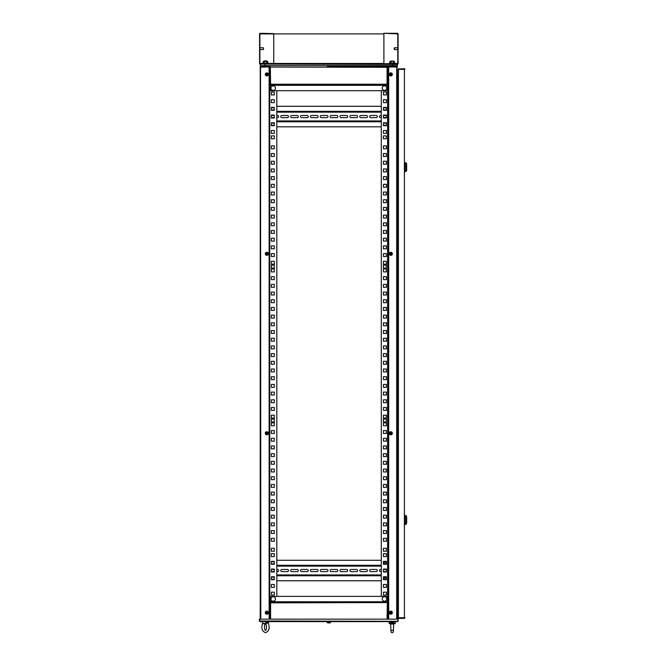 <?xml version="1.0" encoding="UTF-8"?>
<svg xmlns="http://www.w3.org/2000/svg" width="666" height="666" viewBox="0 0 666 666"><rect width="100%" height="100%" fill="white"/><g stroke="black" fill="none" stroke-linecap="round" stroke-linejoin="round"><path stroke-width="1" d="M387.337 602.231L387.92 602.231L387.92 67L387.92 84.857L387.337 84.857M383.391 551.215L386.313 551.215L386.313 548.293L383.391 548.293L383.391 551.215L386.313 551.215L386.313 548.293L383.391 548.293M383.391 421.944L386.313 421.944L386.313 419.022L383.391 419.022L383.391 421.944L386.313 421.944L386.313 419.022L383.391 419.022M383.391 268.057L386.313 268.057L386.313 265.135L383.391 265.135L383.391 268.057L386.313 268.057L386.313 265.135L383.391 265.135M383.391 138.794L386.313 138.794L386.313 135.864L383.391 135.864L383.391 138.794L386.313 138.794L386.313 135.864L383.391 135.864M383.458 592.149L383.458 595.071L386.38 595.071L386.38 592.149L383.458 592.149L383.458 595.071L386.38 595.071L386.38 592.149L383.458 592.149M383.458 584.457L383.458 587.379L386.38 587.379L386.38 584.457L383.458 584.457L383.458 587.379L386.38 587.379L386.38 584.457L383.458 584.457M386.38 577.172A1.074 1.074 0 0 0 386.147 577.147L383.683 577.147A1.074 1.074 0 0 0 383.458 577.172L383.458 577.397A1.848 1.848 0 0 1 383.649 577.147M386.147 569.455L383.458 569.455L383.458 571.603L386.147 571.603A1.074 1.074 0 0 0 386.38 571.578L386.38 569.48A1.074 1.074 0 0 0 386.147 569.455A1.074 1.074 0 0 1 386.38 569.48M386.38 561.788A1.074 1.074 0 0 0 386.147 561.754L383.683 561.754A1.074 1.074 0 0 0 383.458 561.779L383.458 562.004A1.848 1.848 0 0 1 383.649 561.754M383.458 553.679L383.458 556.601L386.38 556.601L386.38 553.679L383.458 553.679L383.458 556.601L386.38 556.601L386.38 553.679L383.458 553.679M383.458 538.286L383.458 541.217L386.38 541.217L386.38 538.286L383.458 538.286L383.458 541.217L386.38 541.217L386.38 538.286L383.458 538.286M383.458 530.594L383.458 533.516L386.38 533.516L386.38 530.594L383.458 530.594L383.458 533.516L386.38 533.516L386.38 530.594L383.458 530.594M383.458 522.902L383.458 525.824L386.38 525.824L386.38 522.902L383.458 522.902L383.458 525.824L386.38 525.824L386.38 522.902L383.458 522.902M383.458 515.209L383.458 518.131L386.38 518.131L386.38 515.209L383.458 515.209L383.458 518.131L386.38 518.131L386.38 515.209L383.458 515.209M383.458 507.509L383.458 510.431L386.38 510.431L386.38 507.509L383.458 507.509L383.458 510.431L386.38 510.431L386.38 507.509L383.458 507.509M383.458 499.816L383.458 502.738L386.38 502.738L386.38 499.816L383.458 499.816L383.458 502.738L386.38 502.738L386.38 499.816L383.458 499.816M383.458 492.124L383.458 495.046L386.38 495.046L386.38 492.124L383.458 492.124L383.458 495.046L386.38 495.046L386.38 492.124L383.458 492.124M383.458 484.423L383.458 487.354L386.38 487.354L386.38 484.423L383.458 484.423L383.458 487.354L386.38 487.354L386.38 484.423L383.458 484.423M383.458 476.731L383.458 479.653L386.38 479.653L386.38 476.731L383.458 476.731L383.458 479.653L386.38 479.653L386.38 476.731L383.458 476.731M383.458 469.039L383.458 471.961L386.38 471.961L386.38 469.039L383.458 469.039L383.458 471.961L386.38 471.961L386.38 469.039L383.458 469.039M383.458 461.347L383.458 464.269L386.38 464.269L386.38 461.347L383.458 461.347L383.458 464.269L386.38 464.269L386.38 461.347L383.458 461.347M383.458 453.646L383.458 456.576L386.38 456.576L386.38 453.646L383.458 453.646L383.458 456.576L386.38 456.576L386.38 453.646L383.458 453.646M383.458 445.954L383.458 448.876L386.38 448.876L386.38 445.954L383.458 445.954L383.458 448.876L386.38 448.876L386.38 445.954L383.458 445.954M383.458 438.261L383.458 441.183L386.38 441.183L386.38 438.261L383.458 438.261L383.458 441.183L386.38 441.183L386.38 438.261L383.458 438.261M383.458 430.569L383.458 433.491L386.38 433.491L386.38 430.569L383.458 430.569L383.458 433.491L386.38 433.491L386.38 430.569L383.458 430.569M383.458 422.868L383.458 425.799L386.38 425.799L386.38 422.868L383.458 422.868L383.458 425.799L386.38 425.799L386.38 422.868L383.458 422.868M383.458 415.176L383.458 418.098L386.38 418.098L386.38 415.176L383.458 415.176L383.458 418.098L386.38 418.098L386.38 415.176L383.458 415.176M383.458 407.484L383.458 410.406L386.38 410.406L386.38 407.484L383.458 407.484L383.458 410.406L386.38 410.406L386.38 407.484L383.458 407.484M383.458 399.791L383.458 402.714L386.38 402.714L386.38 399.791L383.458 399.791L383.458 402.714L386.38 402.714L386.38 399.791L383.458 399.791M383.458 392.091L383.458 395.021L386.38 395.021L386.38 392.091L383.458 392.091L383.458 395.021L386.38 395.021L386.38 392.091L383.458 392.091M383.458 384.399L383.458 387.321L386.38 387.321L386.38 384.399L383.458 384.399L383.458 387.321L386.38 387.321L386.38 384.399L383.458 384.399M383.458 376.706L383.458 379.628L386.38 379.628L386.38 376.706L383.458 376.706L383.458 379.628L386.38 379.628L386.38 376.706L383.458 376.706M383.458 369.014L383.458 371.936L386.38 371.936L386.38 369.014L383.458 369.014L383.458 371.936L386.38 371.936L386.38 369.014L383.458 369.014M383.458 361.313L383.458 364.244L386.38 364.244L386.38 361.313L383.458 361.313L383.458 364.244L386.38 364.244L386.38 361.313L383.458 361.313M383.458 353.621L383.458 356.543L386.38 356.543L386.38 353.621L383.458 353.621L383.458 356.543L386.38 356.543L386.38 353.621L383.458 353.621M383.458 345.929L383.458 348.851L386.38 348.851L386.38 345.929L383.458 345.929L383.458 348.851L386.38 348.851L386.38 345.929L383.458 345.929M383.458 338.228L383.458 341.159L386.38 341.159L386.38 338.228L383.458 338.228L383.458 341.159L386.38 341.159L386.38 338.228L383.458 338.228M383.458 330.536L383.458 333.458L386.38 333.458L386.38 330.536L383.458 330.536L383.458 333.458L386.38 333.458L386.38 330.536L383.458 330.536M383.458 322.844L383.458 325.766L386.38 325.766L386.38 322.844L383.458 322.844L383.458 325.766L386.38 325.766L386.38 322.844L383.458 322.844M383.458 315.151L383.458 318.073L386.38 318.073L386.38 315.151L383.458 315.151L383.458 318.073L386.38 318.073L386.38 315.151L383.458 315.151M383.458 307.451L383.458 310.381L386.38 310.381L386.38 307.451L383.458 307.451L383.458 310.381L386.38 310.381L386.38 307.451L383.458 307.451M383.458 299.758L383.458 302.68L386.38 302.68L386.38 299.758L383.458 299.758L383.458 302.68L386.38 302.68L386.38 299.758L383.458 299.758M383.458 292.066L383.458 294.988L386.38 294.988L386.38 292.066L383.458 292.066L383.458 294.988L386.38 294.988L386.38 292.066L383.458 292.066M383.458 284.374L383.458 287.296L386.38 287.296L386.38 284.374L383.458 284.374L383.458 287.296L386.38 287.296L386.38 284.374L383.458 284.374M383.458 276.673L383.458 279.603L386.38 279.603L386.38 276.673L383.458 276.673L383.458 279.603L386.38 279.603L386.38 276.673L383.458 276.673M383.458 268.981L383.458 271.903L386.38 271.903L386.38 268.981L383.458 268.981L383.458 271.903L386.38 271.903L386.38 268.981L383.458 268.981M383.458 261.288L383.458 264.211L386.38 264.211L386.38 261.288L383.458 261.288L383.458 264.211L386.38 264.211L386.38 261.288L383.458 261.288M383.458 253.596L383.458 256.518L386.38 256.518L386.38 253.596L383.458 253.596L383.458 256.518L386.38 256.518L386.38 253.596L383.458 253.596M383.458 245.896L383.458 248.826L386.38 248.826L386.38 245.896L383.458 245.896L383.458 248.826L386.38 248.826L386.38 245.896L383.458 245.896M383.458 238.203L383.458 241.125L386.38 241.125L386.38 238.203L383.458 238.203L383.458 241.125L386.38 241.125L386.38 238.203L383.458 238.203M383.458 230.511L383.458 233.433L386.38 233.433L386.38 230.511L383.458 230.511L383.458 233.433L386.38 233.433L386.38 230.511L383.458 230.511M383.458 222.819L383.458 225.741L386.38 225.741L386.38 222.819L383.458 222.819L383.458 225.741L386.38 225.741L386.38 222.819L383.458 222.819M383.458 215.118L383.458 218.048L386.38 218.048L386.38 215.118L383.458 215.118L383.458 218.048L386.38 218.048L386.38 215.118L383.458 215.118M383.458 207.426L383.458 210.348L386.38 210.348L386.38 207.426L383.458 207.426L383.458 210.348L386.38 210.348L386.38 207.426L383.458 207.426M383.458 199.733L383.458 202.655L386.38 202.655L386.38 199.733L383.458 199.733L383.458 202.655L386.38 202.655L386.38 199.733L383.458 199.733M383.458 192.041L383.458 194.963L386.38 194.963L386.38 192.041L383.458 192.041L383.458 194.963L386.38 194.963L386.38 192.041L383.458 192.041M383.458 184.34L383.458 187.263L386.38 187.263L386.38 184.34L383.458 184.34L383.458 187.263L386.38 187.263L386.38 184.34L383.458 184.34M383.458 176.648L383.458 179.57L386.38 179.57L386.38 176.648L383.458 176.648L383.458 179.57L386.38 179.57L386.38 176.648L383.458 176.648M383.458 168.956L383.458 171.878L386.38 171.878L386.38 168.956L383.458 168.956L383.458 171.878L386.38 171.878L386.38 168.956L383.458 168.956M383.458 161.255L383.458 164.186L386.38 164.186L386.38 161.255L383.458 161.255L383.458 164.186L386.38 164.186L386.38 161.255L383.458 161.255M383.458 153.563L383.458 156.485L386.38 156.485L386.38 153.563L383.458 153.563L383.458 156.485L386.38 156.485L386.38 153.563L383.458 153.563M383.458 145.871L383.458 148.793L386.38 148.793L386.38 145.871L383.458 145.871L383.458 148.793L386.38 148.793L386.38 145.871L383.458 145.871M383.458 130.478L383.458 133.408L386.38 133.408L386.38 130.478L383.458 130.478L383.458 133.408L386.38 133.408L386.38 130.478L383.458 130.478M383.458 123.193A1.074 1.074 0 0 1 383.683 123.168A1.074 1.074 0 0 0 383.458 123.193L383.458 125.3A1.074 1.074 0 0 0 383.683 125.325A1.074 1.074 0 0 1 383.458 125.3M383.683 125.325L386.147 125.325A1.074 1.074 0 0 0 386.38 125.3L386.38 123.202A1.074 1.074 0 0 0 386.147 123.168L383.683 123.168M383.458 115.476L383.458 117.632L386.147 117.632A1.074 1.074 0 0 0 386.38 117.607L386.38 115.501A1.074 1.074 0 0 0 386.147 115.476L383.458 115.476M383.458 107.809A1.074 1.074 0 0 1 383.683 107.784A1.074 1.074 0 0 0 383.458 107.809L383.458 109.915A1.074 1.074 0 0 0 383.683 109.94A1.074 1.074 0 0 1 383.458 109.915M383.683 109.94L386.147 109.94A1.074 1.074 0 0 0 386.38 109.907L386.38 107.809A1.074 1.074 0 0 0 386.147 107.784L383.683 107.784M383.458 99.7L383.458 102.631L386.38 102.631L386.38 99.7L383.458 99.7L383.458 102.631L386.38 102.631L386.38 99.7L383.458 99.7M383.458 92.008L383.458 94.93L386.38 94.93L386.38 92.008L383.458 92.008L383.458 94.93L386.38 94.93L386.38 92.008L383.458 92.008M387.92 602.231L387.92 84.857M383.458 110.323L386.38 110.323L386.38 107.401L383.458 107.401L383.458 110.323M383.458 118.015L386.38 118.015L386.38 115.093L383.458 115.093L383.458 118.015M383.458 125.707L386.38 125.707L386.38 122.785L383.458 122.785L383.458 125.707M383.458 564.293L386.38 564.293L386.38 561.371L383.458 561.371L383.458 564.293M383.458 571.994L386.38 571.994L386.38 569.064L383.458 569.064L383.458 571.994M383.458 579.686L386.38 579.686L386.38 576.764L383.458 576.764L383.458 579.686M381.302 90.701L381.302 596.378M396.695 619.155L396.695 67L388.694 67L388.694 619.155M396.695 67L397.46 67.308L396.695 66.542L396.695 67M397.46 619.155L397.46 74.084M396.695 66.542L387.92 66.542L388.694 67M391.458 612.695L390.817 612.537L391.442 612.537M390.85 74.542L391.458 74.392M404.404 69.056L404.404 618.023L405.011 617.773L397.785 617.715L397.785 69.364L405.011 69.314L404.404 68.698L398.401 69.006L404.404 68.698M404.712 617.773L404.404 618.389L405.011 617.773M404.404 618.389L398.401 618.389L404.404 618.081M398.401 68.698L397.81 69.314M397.785 69.314L397.785 71.77M397.785 615.309L397.785 617.773L398.401 618.389M405.011 171.72L405.011 162.487M406.11 167.108L406.11 162.795L406.643 163.719L406.643 170.496L406.11 171.42L406.11 167.108M405.011 524.592L405.011 515.359M406.11 519.98L406.11 515.667L406.643 516.591L406.643 523.359L406.11 524.284L406.11 519.98M390.651 613.278A0.616 0.616 0 0 1 390.259 612.504A0.616 0.616 0 0 1 391.042 612.112A0.616 0.616 0 0 1 391.433 612.887A0.616 0.616 0 0 1 390.651 613.278M390.584 613.503A0.849 0.849 0 0 1 390.043 612.429A0.849 0.849 0 0 1 391.108 611.888A0.849 0.849 0 0 1 391.65 612.961A0.849 0.849 0 0 1 390.584 613.503M391.325 611.23A1.54 1.54 0 0 1 392.307 613.178A1.54 1.54 0 0 1 390.368 614.16A1.54 1.54 0 0 1 389.385 612.212A1.54 1.54 0 0 1 391.325 611.23M390.651 433.841A0.616 0.616 0 0 1 390.259 433.067A0.616 0.616 0 0 1 391.042 432.675A0.616 0.616 0 0 1 391.433 433.449A0.616 0.616 0 0 1 390.651 433.841M390.584 434.065A0.849 0.849 0 0 1 390.043 432.992A0.849 0.849 0 0 1 391.108 432.459A0.849 0.849 0 0 1 391.65 433.524A0.849 0.849 0 0 1 390.584 434.065M391.325 431.801A1.54 1.54 0 0 1 392.307 433.741A1.54 1.54 0 0 1 390.368 434.723A1.54 1.54 0 0 1 389.385 432.775A1.54 1.54 0 0 1 391.325 431.801M391.042 74.975A0.616 0.616 0 0 1 390.259 74.584A0.616 0.616 0 0 1 390.651 73.801A0.616 0.616 0 0 1 391.433 74.192A0.616 0.616 0 0 1 391.042 74.975M391.108 75.191A0.849 0.849 0 0 1 390.043 74.65A0.849 0.849 0 0 1 390.584 73.585A0.849 0.849 0 0 1 391.65 74.126A0.849 0.849 0 0 1 391.108 75.191M390.368 72.927A1.54 1.54 0 0 1 392.307 73.909A1.54 1.54 0 0 1 391.325 75.849A1.54 1.54 0 0 1 389.385 74.867A1.54 1.54 0 0 1 390.368 72.927M391.042 254.412A0.616 0.616 0 0 1 390.259 254.012A0.616 0.616 0 0 1 390.651 253.238A0.616 0.616 0 0 1 391.433 253.629A0.616 0.616 0 0 1 391.042 254.412M391.108 254.628A0.849 0.849 0 0 1 390.043 254.087A0.849 0.849 0 0 1 390.584 253.022A0.849 0.849 0 0 1 391.65 253.563A0.849 0.849 0 0 1 391.108 254.628M390.368 252.364A1.54 1.54 0 0 1 392.307 253.346A1.54 1.54 0 0 1 391.325 255.286A1.54 1.54 0 0 1 389.385 254.304A1.54 1.54 0 0 1 390.368 252.364M274.284 137.712L274.284 135.864L271.353 135.864L271.353 138.794L274.284 138.794L274.284 137.712M274.284 266.983L274.284 265.135L271.353 265.135L271.353 268.057L274.284 268.057L274.284 266.983M274.284 420.87L274.284 419.022L271.353 419.022L271.353 421.944L274.284 421.944L274.284 420.87M274.284 550.141L274.284 548.293L271.353 548.293L271.353 551.215L274.284 551.215L274.284 550.141M269.747 610.048L269.747 612.537M260.206 619.155L260.206 67.158L269.747 66.9L269.747 74.509M260.822 619.155L260.514 67.158M260.822 66.542L269.747 66.542L260.822 66.85M269.747 602.33L269.747 77.04M269.747 619.155L269.747 66.9M271.353 592.149L271.353 595.071L274.284 595.071L274.284 592.149L271.353 592.149L274.284 592.149L274.284 595.071L271.353 595.071L271.353 592.149M274.284 584.457L271.353 584.457L271.353 587.379L274.284 587.379L274.284 584.457L274.284 587.379L271.353 587.379L271.353 584.457L274.284 584.457M274.284 576.764L271.353 576.764L271.353 579.686L274.284 579.686L274.284 576.764M274.284 569.064L271.353 569.064L271.353 571.994L274.284 571.994L274.284 569.064M274.284 561.371L271.353 561.371L271.353 564.293L274.284 564.293L274.284 561.371M274.284 553.679L271.353 553.679L271.353 556.601L274.284 556.601L274.284 553.679L274.284 556.601L271.353 556.601L271.353 553.679L274.284 553.679M274.284 538.286L271.353 538.286L271.353 541.217L274.284 541.217L274.284 538.286L274.284 541.217L271.353 541.217L271.353 538.286L274.284 538.286M274.284 530.594L271.353 530.594L271.353 533.516L274.284 533.516L274.284 530.594L274.284 533.516L271.353 533.516L271.353 530.594L274.284 530.594M274.284 522.902L271.353 522.902L271.353 525.824L274.284 525.824L274.284 522.902L274.284 525.824L271.353 525.824L271.353 522.902L274.284 522.902M274.284 515.209L271.353 515.209L271.353 518.131L274.284 518.131L274.284 515.209L274.284 518.131L271.353 518.131L271.353 515.209L274.284 515.209M274.284 507.509L271.353 507.509L271.353 510.431L274.284 510.431L274.284 507.509L274.284 510.431L271.353 510.431L271.353 507.509L274.284 507.509M274.284 499.816L271.353 499.816L271.353 502.738L274.284 502.738L274.284 499.816L274.284 502.738L271.353 502.738L271.353 499.816L274.284 499.816M274.284 492.124L271.353 492.124L271.353 495.046L274.284 495.046L274.284 492.124L274.284 495.046L271.353 495.046L271.353 492.124L274.284 492.124M274.284 484.423L271.353 484.423L271.353 487.354L274.284 487.354L274.284 484.423L274.284 487.354L271.353 487.354L271.353 484.423L274.284 484.423M274.284 476.731L271.353 476.731L271.353 479.653L274.284 479.653L274.284 476.731L274.284 479.653L271.353 479.653L271.353 476.731L274.284 476.731M274.284 469.039L271.353 469.039L271.353 471.961L274.284 471.961L274.284 469.039L274.284 471.961L271.353 471.961L271.353 469.039L274.284 469.039M274.284 461.347L271.353 461.347L271.353 464.269L274.284 464.269L274.284 461.347L274.284 464.269L271.353 464.269L271.353 461.347L274.284 461.347M274.284 453.646L271.353 453.646L271.353 456.576L274.284 456.576L274.284 453.646L274.284 456.576L271.353 456.576L271.353 453.646L274.284 453.646M274.284 445.954L271.353 445.954L271.353 448.876L274.284 448.876L274.284 445.954L274.284 448.876L271.353 448.876L271.353 445.954L274.284 445.954M274.284 438.261L271.353 438.261L271.353 441.183L274.284 441.183L274.284 438.261L274.284 441.183L271.353 441.183L271.353 438.261L274.284 438.261M274.284 430.569L271.353 430.569L271.353 433.491L274.284 433.491L274.284 430.569L274.284 433.491L271.353 433.491L271.353 430.569L274.284 430.569M274.284 422.868L271.353 422.868L271.353 425.799L274.284 425.799L274.284 422.868L274.284 425.799L271.353 425.799L271.353 422.868L274.284 422.868M274.284 415.176L271.353 415.176L271.353 418.098L274.284 418.098L274.284 415.176L274.284 418.098L271.353 418.098L271.353 415.176L274.284 415.176M274.284 407.484L271.353 407.484L271.353 410.406L274.284 410.406L274.284 407.484L274.284 410.406L271.353 410.406L271.353 407.484L274.284 407.484M274.284 399.791L271.353 399.791L271.353 402.714L274.284 402.714L274.284 399.791L274.284 402.714L271.353 402.714L271.353 399.791L274.284 399.791M274.284 392.091L271.353 392.091L271.353 395.021L274.284 395.021L274.284 392.091L274.284 395.021L271.353 395.021L271.353 392.091L274.284 392.091M274.284 384.399L271.353 384.399L271.353 387.321L274.284 387.321L274.284 384.399L274.284 387.321L271.353 387.321L271.353 384.399L274.284 384.399M274.284 376.706L271.353 376.706L271.353 379.628L274.284 379.628L274.284 376.706L274.284 379.628L271.353 379.628L271.353 376.706L274.284 376.706M274.284 369.014L271.353 369.014L271.353 371.936L274.284 371.936L274.284 369.014L274.284 371.936L271.353 371.936L271.353 369.014L274.284 369.014M274.284 361.313L271.353 361.313L271.353 364.244L274.284 364.244L274.284 361.313L274.284 364.244L271.353 364.244L271.353 361.313L274.284 361.313M274.284 353.621L271.353 353.621L271.353 356.543L274.284 356.543L274.284 353.621L274.284 356.543L271.353 356.543L271.353 353.621L274.284 353.621M274.284 345.929L271.353 345.929L271.353 348.851L274.284 348.851L274.284 345.929L274.284 348.851L271.353 348.851L271.353 345.929L274.284 345.929M274.284 338.228L271.353 338.228L271.353 341.159L274.284 341.159L274.284 338.228L274.284 341.159L271.353 341.159L271.353 338.228L274.284 338.228M274.284 330.536L271.353 330.536L271.353 333.458L274.284 333.458L274.284 330.536L274.284 333.458L271.353 333.458L271.353 330.536L274.284 330.536M274.284 322.844L271.353 322.844L271.353 325.766L274.284 325.766L274.284 322.844L274.284 325.766L271.353 325.766L271.353 322.844L274.284 322.844M274.284 315.151L271.353 315.151L271.353 318.073L274.284 318.073L274.284 315.151L274.284 318.073L271.353 318.073L271.353 315.151L274.284 315.151M274.284 307.451L271.353 307.451L271.353 310.381L274.284 310.381L274.284 307.451L274.284 310.381L271.353 310.381L271.353 307.451L274.284 307.451M274.284 299.758L271.353 299.758L271.353 302.68L274.284 302.68L274.284 299.758L274.284 302.68L271.353 302.68L271.353 299.758L274.284 299.758M274.284 292.066L271.353 292.066L271.353 294.988L274.284 294.988L274.284 292.066L274.284 294.988L271.353 294.988L271.353 292.066L274.284 292.066M274.284 284.374L271.353 284.374L271.353 287.296L274.284 287.296L274.284 284.374L274.284 287.296L271.353 287.296L271.353 284.374L274.284 284.374M274.284 276.673L271.353 276.673L271.353 279.603L274.284 279.603L274.284 276.673L274.284 279.603L271.353 279.603L271.353 276.673L274.284 276.673M274.284 268.981L271.353 268.981L271.353 271.903L274.284 271.903L274.284 268.981L274.284 271.903L271.353 271.903L271.353 268.981L274.284 268.981M274.284 261.288L271.353 261.288L271.353 264.211L274.284 264.211L274.284 261.288L274.284 264.211L271.353 264.211L271.353 261.288L274.284 261.288M274.284 253.596L271.353 253.596L271.353 256.518L274.284 256.518L274.284 253.596L274.284 256.518L271.353 256.518L271.353 253.596L274.284 253.596M274.284 245.896L271.353 245.896L271.353 248.826L274.284 248.826L274.284 245.896L274.284 248.826L271.353 248.826L271.353 245.896L274.284 245.896M274.284 238.203L271.353 238.203L271.353 241.125L274.284 241.125L274.284 238.203L274.284 241.125L271.353 241.125L271.353 238.203L274.284 238.203M274.284 230.511L271.353 230.511L271.353 233.433L274.284 233.433L274.284 230.511L274.284 233.433L271.353 233.433L271.353 230.511L274.284 230.511M274.284 222.819L271.353 222.819L271.353 225.741L274.284 225.741L274.284 222.819L274.284 225.741L271.353 225.741L271.353 222.819L274.284 222.819M274.284 215.118L271.353 215.118L271.353 218.048L274.284 218.048L274.284 215.118L274.284 218.048L271.353 218.048L271.353 215.118L274.284 215.118M274.284 207.426L271.353 207.426L271.353 210.348L274.284 210.348L274.284 207.426L274.284 210.348L271.353 210.348L271.353 207.426L274.284 207.426M274.284 199.733L271.353 199.733L271.353 202.655L274.284 202.655L274.284 199.733L274.284 202.655L271.353 202.655L271.353 199.733L274.284 199.733M274.284 192.041L271.353 192.041L271.353 194.963L274.284 194.963L274.284 192.041L274.284 194.963L271.353 194.963L271.353 192.041L274.284 192.041M274.284 184.34L271.353 184.34L271.353 187.263L274.284 187.263L274.284 184.34L274.284 187.263L271.353 187.263L271.353 184.34L274.284 184.34M274.284 176.648L271.353 176.648L271.353 179.57L274.284 179.57L274.284 176.648L274.284 179.57L271.353 179.57L271.353 176.648L274.284 176.648M274.284 168.956L271.353 168.956L271.353 171.878L274.284 171.878L274.284 168.956L274.284 171.878L271.353 171.878L271.353 168.956L274.284 168.956M274.284 161.255L271.353 161.255L271.353 164.186L274.284 164.186L274.284 161.255L274.284 164.186L271.353 164.186L271.353 161.255L274.284 161.255M274.284 153.563L271.353 153.563L271.353 156.485L274.284 156.485L274.284 153.563L274.284 156.485L271.353 156.485L271.353 153.563L274.284 153.563M274.284 145.871L271.353 145.871L271.353 148.793L274.284 148.793L274.284 145.871L274.284 148.793L271.353 148.793L271.353 145.871L274.284 145.871M274.284 130.478L271.353 130.478L271.353 133.408L274.284 133.408L274.284 130.478L274.284 133.408L271.353 133.408L271.353 130.478L274.284 130.478M274.284 122.785L271.353 122.785L271.353 125.707L274.284 125.707L274.284 122.785M274.284 115.093L271.353 115.093L271.353 118.015L274.284 118.015L274.284 115.093M274.284 107.401L271.353 107.401L271.353 110.323L274.284 110.323L274.284 107.401M274.284 99.7L271.353 99.7L271.353 102.631L274.284 102.631L274.284 99.7L274.284 102.631L271.353 102.631L271.353 99.7L274.284 99.7M274.284 92.008L271.353 92.008L271.353 94.93L274.284 94.93L274.284 92.008L274.284 94.93L271.353 94.93L271.353 92.008L274.284 92.008M276.823 90.701L276.823 596.378M271.353 579.095L271.353 577.347A1.074 1.074 0 0 1 271.986 577.147L274.284 577.147L274.284 579.303L271.986 579.303A1.074 1.074 0 0 1 271.353 579.095M271.353 571.403L271.353 569.655A1.074 1.074 0 0 1 271.986 569.455L274.284 569.455L274.284 571.603L271.986 571.603A1.074 1.074 0 0 1 271.353 571.403M271.353 563.711L271.353 561.962A1.074 1.074 0 0 1 271.986 561.754L274.284 561.754L274.284 563.911L271.986 563.911A1.074 1.074 0 0 1 271.353 563.711M271.353 125.125A1.074 1.074 0 0 0 271.986 125.325A1.074 1.074 0 0 1 271.353 125.125L271.353 123.376A1.074 1.074 0 0 1 271.986 123.168A1.074 1.074 0 0 0 271.353 123.376M271.986 123.168L274.284 123.168L274.284 125.325L271.986 125.325M271.353 117.424A1.074 1.074 0 0 0 271.986 117.632A1.074 1.074 0 0 1 271.353 117.424L271.353 115.684A1.074 1.074 0 0 1 271.986 115.476A1.074 1.074 0 0 0 271.353 115.684M271.986 115.476L274.284 115.476L274.284 117.632L271.986 117.632M271.353 109.732A1.074 1.074 0 0 0 271.986 109.94A1.074 1.074 0 0 1 271.353 109.732L271.353 107.984A1.074 1.074 0 0 1 271.986 107.784A1.074 1.074 0 0 0 271.353 107.984M271.986 107.784L274.284 107.784L274.284 109.94L271.986 109.94M274.284 551.215L271.353 551.215L271.353 548.293L274.284 548.293M274.284 421.944L271.353 421.944L271.353 419.022L274.284 419.022M274.284 268.057L271.353 268.057L271.353 265.135L274.284 265.135M274.284 138.794L271.353 138.794L271.353 135.864L274.284 135.864M266.325 612.329A0.616 0.616 0 0 1 267.191 612.196A0.616 0.616 0 0 1 267.316 613.061A0.616 0.616 0 0 1 266.458 613.186A0.616 0.616 0 0 1 266.325 612.329M266.142 612.196A0.849 0.849 0 0 1 267.324 612.012A0.849 0.849 0 0 1 267.507 613.195A0.849 0.849 0 0 1 266.317 613.378A0.849 0.849 0 0 1 266.142 612.196M268.065 613.611A1.54 1.54 0 0 1 265.909 613.935A1.54 1.54 0 0 1 265.584 611.779A1.54 1.54 0 0 1 267.732 611.455A1.54 1.54 0 0 1 268.065 613.611M266.325 432.892A0.616 0.616 0 0 1 267.191 432.767A0.616 0.616 0 0 1 267.316 433.624A0.616 0.616 0 0 1 266.458 433.757A0.616 0.616 0 0 1 266.325 432.892M266.142 432.758A0.849 0.849 0 0 1 267.324 432.575A0.849 0.849 0 0 1 267.507 433.757A0.849 0.849 0 0 1 266.317 433.941A0.849 0.849 0 0 1 266.142 432.758M268.065 434.174A1.54 1.54 0 0 1 265.909 434.498A1.54 1.54 0 0 1 265.584 432.342A1.54 1.54 0 0 1 267.732 432.018A1.54 1.54 0 0 1 268.065 434.174M267.316 253.455A0.616 0.616 0 0 1 267.191 254.32A0.616 0.616 0 0 1 266.325 254.187A0.616 0.616 0 0 1 266.458 253.33A0.616 0.616 0 0 1 267.316 253.455M267.507 253.321A0.849 0.849 0 0 1 267.324 254.504A0.849 0.849 0 0 1 266.142 254.329A0.849 0.849 0 0 1 266.317 253.147A0.849 0.849 0 0 1 267.507 253.321M265.584 254.737A1.54 1.54 0 0 1 265.909 252.589A1.54 1.54 0 0 1 268.065 252.914A1.54 1.54 0 0 1 267.732 255.061A1.54 1.54 0 0 1 265.584 254.737M267.316 74.026A0.616 0.616 0 0 1 267.191 74.883A0.616 0.616 0 0 1 266.325 74.75A0.616 0.616 0 0 1 266.458 73.893A0.616 0.616 0 0 1 267.316 74.026M267.507 73.884A0.849 0.849 0 0 1 267.324 75.067A0.849 0.849 0 0 1 266.142 74.892A0.849 0.849 0 0 1 266.317 73.71A0.849 0.849 0 0 1 267.507 73.884M265.584 75.3A1.54 1.54 0 0 1 265.909 73.152A1.54 1.54 0 0 1 268.065 73.476A1.54 1.54 0 0 1 267.732 75.624A1.54 1.54 0 0 1 265.584 75.3M387.387 602.588L270.587 602.847L270.587 619.155M327.372 66.542L387.337 66.542L387.079 67.308L387.853 67.058L387.387 67.058M270.338 67L270.587 84.241L269.822 84.49L270.279 84.49M387.92 66.542L330.294 66.542M387.387 84.49L387.853 84.49L387.853 67.058L387.853 84.49L387.079 84.241L387.337 85.007L387.337 84.549M387.853 610.048L387.853 612.537M387.337 602.539L387.337 602.072L270.338 602.072L270.338 596.378L387.337 596.378L387.337 601.764L270.338 601.764M387.853 619.155L387.853 602.588M269.822 602.588L269.822 619.155M387.337 601.764L387.079 619.155M387.337 85.007L270.338 85.007L387.337 85.007L387.337 90.701L270.338 90.701L270.338 85.315L387.337 85.315M270.279 67.058L387.079 67.308L387.079 84.241L270.587 84.241L270.338 85.007L270.338 84.549M387.337 66.542L387.337 67M269.822 67.058L269.822 84.49M382.858 600.566A2.264 2.264 0 0 0 386.064 600.566A2.264 2.264 0 0 0 386.064 597.369A2.264 2.264 0 0 0 382.858 597.369A2.264 2.264 0 0 0 382.858 600.566M390.817 611.313L390.276 612.462M390.634 612.462L390.634 613.619M390.817 613.311L390.817 612.079M271.611 600.566A2.264 2.264 0 0 0 274.808 600.566A2.264 2.264 0 0 0 274.808 597.369A2.264 2.264 0 0 0 271.611 597.369A2.264 2.264 0 0 0 271.611 600.566M267.183 613.444L267.183 611.613M267.008 612.104L267.008 613.278M267.183 73.643L267.183 75.474M267.008 73.801L267.008 74.975M271.611 86.513A2.264 2.264 0 0 0 271.611 89.719A2.264 2.264 0 0 0 274.808 89.719A2.264 2.264 0 0 0 274.808 86.513A2.264 2.264 0 0 0 271.611 86.513M382.858 86.513A2.264 2.264 0 0 0 382.858 89.719A2.264 2.264 0 0 0 386.064 89.719A2.264 2.264 0 0 0 386.064 86.513A2.264 2.264 0 0 0 382.858 86.513M390.276 74.617L390.634 73.46M390.817 75.774L390.634 74.617M390.817 75L390.817 73.776M369.655 570.529A1.074 1.074 0 0 0 370.729 571.603A1.074 1.074 0 0 1 369.655 570.529A1.074 1.074 0 0 1 370.729 569.455A1.074 1.074 0 0 0 369.655 570.529M359.782 570.529A1.074 1.074 0 0 0 360.855 571.603A1.074 1.074 0 0 1 359.782 570.529A1.074 1.074 0 0 1 360.855 569.455A1.074 1.074 0 0 0 359.782 570.529M349.9 570.529A1.074 1.074 0 0 0 350.982 571.603A1.074 1.074 0 0 1 349.9 570.529A1.074 1.074 0 0 1 350.982 569.455A1.074 1.074 0 0 0 349.9 570.529M340.026 570.529A1.074 1.074 0 0 0 341.109 571.603A1.074 1.074 0 0 1 340.026 570.529A1.074 1.074 0 0 1 341.109 569.455A1.074 1.074 0 0 0 340.026 570.529M330.153 570.529A1.074 1.074 0 0 0 331.235 571.603A1.074 1.074 0 0 1 330.153 570.529A1.074 1.074 0 0 1 331.235 569.455A1.074 1.074 0 0 0 330.153 570.529M320.279 570.529A1.074 1.074 0 0 0 321.362 571.603A1.074 1.074 0 0 1 320.279 570.529A1.074 1.074 0 0 1 321.362 569.455A1.074 1.074 0 0 0 320.279 570.529M310.406 570.529A1.074 1.074 0 0 0 311.488 571.603A1.074 1.074 0 0 1 310.406 570.529A1.074 1.074 0 0 1 311.488 569.455A1.074 1.074 0 0 0 310.406 570.529M300.533 570.529A1.074 1.074 0 0 0 301.606 571.603A1.074 1.074 0 0 1 300.533 570.529A1.074 1.074 0 0 1 301.606 569.455A1.074 1.074 0 0 0 300.533 570.529M290.659 570.529A1.074 1.074 0 0 0 291.733 571.603A1.074 1.074 0 0 1 290.659 570.529A1.074 1.074 0 0 1 291.733 569.455A1.074 1.074 0 0 0 290.659 570.529M280.786 570.529A1.074 1.074 0 0 0 281.86 571.603A1.074 1.074 0 0 1 280.786 570.529A1.074 1.074 0 0 1 281.86 569.455A1.074 1.074 0 0 0 280.786 570.529M376.265 571.603A1.074 1.074 0 0 0 377.347 570.529A1.074 1.074 0 0 0 376.265 569.455A1.074 1.074 0 0 1 377.347 570.529A1.074 1.074 0 0 1 376.265 571.603L370.729 571.603M366.392 571.603A1.074 1.074 0 0 0 367.474 570.529A1.074 1.074 0 0 0 366.392 569.455A1.074 1.074 0 0 1 367.474 570.529A1.074 1.074 0 0 1 366.392 571.603L360.855 571.603M356.518 571.603A1.074 1.074 0 0 0 357.6 570.529A1.074 1.074 0 0 0 356.518 569.455A1.074 1.074 0 0 1 357.6 570.529A1.074 1.074 0 0 1 356.518 571.603L350.982 571.603M346.645 571.603A1.074 1.074 0 0 0 347.727 570.529A1.074 1.074 0 0 0 346.645 569.455A1.074 1.074 0 0 1 347.727 570.529A1.074 1.074 0 0 1 346.645 571.603L341.109 571.603M336.771 571.603A1.074 1.074 0 0 0 337.853 570.529A1.074 1.074 0 0 0 336.771 569.455A1.074 1.074 0 0 1 337.853 570.529A1.074 1.074 0 0 1 336.771 571.603L331.235 571.603M326.898 571.603A1.074 1.074 0 0 0 327.972 570.529A1.074 1.074 0 0 0 326.898 569.455A1.074 1.074 0 0 1 327.972 570.529A1.074 1.074 0 0 1 326.898 571.603L321.362 571.603M317.024 571.603A1.074 1.074 0 0 0 318.098 570.529A1.074 1.074 0 0 0 317.024 569.455A1.074 1.074 0 0 1 318.098 570.529A1.074 1.074 0 0 1 317.024 571.603L311.488 571.603M307.151 571.603A1.074 1.074 0 0 0 308.225 570.529A1.074 1.074 0 0 0 307.151 569.455A1.074 1.074 0 0 1 308.225 570.529A1.074 1.074 0 0 1 307.151 571.603L301.606 571.603M297.277 571.603A1.074 1.074 0 0 0 298.351 570.529A1.074 1.074 0 0 0 297.277 569.455A1.074 1.074 0 0 1 298.351 570.529A1.074 1.074 0 0 1 297.277 571.603L291.733 571.603M287.404 571.603A1.074 1.074 0 0 0 288.478 570.529A1.074 1.074 0 0 0 287.404 569.455A1.074 1.074 0 0 1 288.478 570.529A1.074 1.074 0 0 1 287.404 571.603L281.86 571.603M277.531 571.603A1.074 1.074 0 0 0 278.604 570.529A1.074 1.074 0 0 0 277.531 569.455A1.074 1.074 0 0 1 278.604 570.529A1.074 1.074 0 0 1 277.531 571.603L276.823 571.603M288.478 116.558A1.074 1.074 0 0 0 287.404 115.476A1.074 1.074 0 0 1 288.478 116.558A1.074 1.074 0 0 1 287.404 117.632A1.074 1.074 0 0 0 288.478 116.558M298.351 116.558A1.074 1.074 0 0 0 297.277 115.476A1.074 1.074 0 0 1 298.351 116.558A1.074 1.074 0 0 1 297.277 117.632A1.074 1.074 0 0 0 298.351 116.558M308.225 116.558A1.074 1.074 0 0 0 307.151 115.476A1.074 1.074 0 0 1 308.225 116.558A1.074 1.074 0 0 1 307.151 117.632A1.074 1.074 0 0 0 308.225 116.558M318.098 116.558A1.074 1.074 0 0 0 317.024 115.476A1.074 1.074 0 0 1 318.098 116.558A1.074 1.074 0 0 1 317.024 117.632A1.074 1.074 0 0 0 318.098 116.558M327.972 116.558A1.074 1.074 0 0 0 326.898 115.476A1.074 1.074 0 0 1 327.972 116.558A1.074 1.074 0 0 1 326.898 117.632A1.074 1.074 0 0 0 327.972 116.558M337.853 116.558A1.074 1.074 0 0 0 336.771 115.476A1.074 1.074 0 0 1 337.853 116.558A1.074 1.074 0 0 1 336.771 117.632A1.074 1.074 0 0 0 337.853 116.558M347.727 116.558A1.074 1.074 0 0 0 346.645 115.476A1.074 1.074 0 0 1 347.727 116.558A1.074 1.074 0 0 1 346.645 117.632A1.074 1.074 0 0 0 347.727 116.558M357.6 116.558A1.074 1.074 0 0 0 356.518 115.476A1.074 1.074 0 0 1 357.6 116.558A1.074 1.074 0 0 1 356.518 117.632A1.074 1.074 0 0 0 357.6 116.558M367.474 116.558A1.074 1.074 0 0 0 366.392 115.476A1.074 1.074 0 0 1 367.474 116.558A1.074 1.074 0 0 1 366.392 117.632A1.074 1.074 0 0 0 367.474 116.558M377.347 116.558A1.074 1.074 0 0 0 376.265 115.476A1.074 1.074 0 0 1 377.347 116.558A1.074 1.074 0 0 1 376.265 117.632A1.074 1.074 0 0 0 377.347 116.558M281.86 115.476A1.074 1.074 0 0 0 280.786 116.558A1.074 1.074 0 0 0 281.86 117.632A1.074 1.074 0 0 1 280.786 116.558A1.074 1.074 0 0 1 281.86 115.476L287.404 115.476M291.733 115.476A1.074 1.074 0 0 0 290.659 116.558A1.074 1.074 0 0 0 291.733 117.632A1.074 1.074 0 0 1 290.659 116.558A1.074 1.074 0 0 1 291.733 115.476L297.277 115.476M301.606 115.476A1.074 1.074 0 0 0 300.533 116.558A1.074 1.074 0 0 0 301.606 117.632A1.074 1.074 0 0 1 300.533 116.558A1.074 1.074 0 0 1 301.606 115.476L307.151 115.476M311.488 115.476A1.074 1.074 0 0 0 310.406 116.558A1.074 1.074 0 0 0 311.488 117.632A1.074 1.074 0 0 1 310.406 116.558A1.074 1.074 0 0 1 311.488 115.476L317.024 115.476M321.362 115.476A1.074 1.074 0 0 0 320.279 116.558A1.074 1.074 0 0 0 321.362 117.632A1.074 1.074 0 0 1 320.279 116.558A1.074 1.074 0 0 1 321.362 115.476L326.898 115.476M331.235 115.476A1.074 1.074 0 0 0 330.153 116.558A1.074 1.074 0 0 0 331.235 117.632A1.074 1.074 0 0 1 330.153 116.558A1.074 1.074 0 0 1 331.235 115.476L336.771 115.476M341.109 115.476A1.074 1.074 0 0 0 340.026 116.558A1.074 1.074 0 0 0 341.109 117.632A1.074 1.074 0 0 1 340.026 116.558A1.074 1.074 0 0 1 341.109 115.476L346.645 115.476M350.982 115.476A1.074 1.074 0 0 0 349.9 116.558A1.074 1.074 0 0 0 350.982 117.632A1.074 1.074 0 0 1 349.9 116.558A1.074 1.074 0 0 1 350.982 115.476L356.518 115.476M360.855 115.476A1.074 1.074 0 0 0 359.782 116.558A1.074 1.074 0 0 0 360.855 117.632A1.074 1.074 0 0 1 359.782 116.558A1.074 1.074 0 0 1 360.855 115.476L366.392 115.476M370.729 115.476A1.074 1.074 0 0 0 369.655 116.558A1.074 1.074 0 0 0 370.729 117.632A1.074 1.074 0 0 1 369.655 116.558A1.074 1.074 0 0 1 370.729 115.476L376.265 115.476M380.602 115.476A1.074 1.074 0 0 0 379.528 116.558A1.074 1.074 0 0 0 380.602 117.632A1.074 1.074 0 0 1 379.528 116.558A1.074 1.074 0 0 1 380.602 115.476L381.302 115.476M386.38 579.27A1.074 1.074 0 0 1 386.147 579.303L385.081 579.303M386.38 563.886A1.074 1.074 0 0 1 386.147 563.911L385.081 563.911M381.302 565.817L276.823 565.817L381.302 565.817M276.823 575.241L381.302 575.241L276.823 575.241M276.823 569.455L277.531 569.455M281.86 569.455L287.404 569.455M291.733 569.455L297.277 569.455M301.606 569.455L307.151 569.455M311.488 569.455L317.024 569.455M321.362 569.455L326.898 569.455M331.235 569.455L336.771 569.455M341.109 569.455L346.645 569.455M350.982 569.455L356.518 569.455M360.855 569.455L366.392 569.455M370.729 569.455L376.265 569.455M381.302 571.603L380.602 571.603A1.074 1.074 0 0 1 379.528 570.529A1.074 1.074 0 0 1 380.602 569.455L381.302 569.455M384.965 579.303L383.683 579.303A1.074 1.074 0 0 1 383.458 579.278M276.823 580.777L381.302 580.777M384.965 563.911L383.683 563.911A1.074 1.074 0 0 1 383.458 563.886M381.302 560.281L276.823 560.281M276.823 121.262L381.302 121.262M381.302 111.846L276.823 111.846M381.302 117.632L380.602 117.632M376.265 117.632L370.729 117.632M366.392 117.632L360.855 117.632M356.518 117.632L350.982 117.632M346.645 117.632L341.109 117.632M336.771 117.632L331.235 117.632M326.898 117.632L321.362 117.632M317.024 117.632L311.488 117.632M307.151 117.632L301.606 117.632M297.277 117.632L291.733 117.632M287.404 117.632L281.86 117.632M276.823 115.476L277.531 115.476A1.074 1.074 0 0 1 278.604 116.558A1.074 1.074 0 0 1 277.531 117.632L276.823 117.632M381.302 106.302L276.823 106.302M276.823 126.806L381.302 126.806M393.656 623.934L395.238 623.468L395.238 621.619L397.702 621.619L259.965 621.619L262.429 621.619L262.429 623.468L265.351 623.468C266.783 621.478 267.807 621.478 268.423 623.468L268.589 621.619L326.989 621.619L327.056 622.469A3.08 3.08 0 0 0 328.421 623.001A3.072 3.072 0 0 1 327.88 622.877L327.88 622.877M326.989 621.619L330.677 621.619L330.677 622.335L330.677 621.619L389.086 621.619L389.086 623.468L390.309 623.468L390.676 622.652M259.965 621.311L259.357 621.003L259.965 621.619M259.357 621.003L259.357 619.155L259.665 621.003M397.952 621.003L397.952 619.155L259.715 619.155L259.715 621.003L397.702 621.311M398.01 621.003L398.01 619.155L398.318 621.003M330.611 622.469A3.08 3.08 0 0 1 329.245 623.001A3.072 3.072 0 0 0 329.787 622.877L329.787 622.885A3.08 3.08 0 0 0 330.611 622.469L327.056 622.469M394.006 621.619L394.006 622.335L390.309 622.335L390.309 621.619L394.006 621.619L393.939 622.469L390.384 622.469A3.08 3.08 0 0 0 391.75 623.001A3.072 3.072 0 0 1 391.208 622.877L391.208 622.877M393.39 631.518A1.232 1.232 0 0 0 392.157 630.236A1.232 1.232 0 0 0 390.934 631.518A1.232 1.232 0 0 0 392.157 632.7A1.232 1.232 0 0 0 393.39 631.518L393.673 623.551L392.157 622.885A3.047 2.722 0 0 0 392.382 622.877L390.659 623.509M392.574 623.001A3.072 3.072 0 0 0 393.115 622.877L393.115 622.885A3.072 3.072 0 0 1 392.574 623.001L392.382 622.877M329.245 623.001L329.054 622.877A3.047 2.722 0 0 1 328.613 622.877L328.421 623.001M385.93 578.546A0.924 0.924 0 0 1 384.856 579.287A0.924 0.924 0 0 1 384.115 578.213A0.924 0.924 0 0 1 385.189 577.472A0.924 0.924 0 0 1 385.93 578.546M385.93 563.153A0.924 0.924 0 0 1 384.856 563.902A0.924 0.924 0 0 1 384.115 562.828A0.924 0.924 0 0 1 385.189 562.079A0.924 0.924 0 0 1 385.93 563.153M262.429 623.468L265.318 624.017L267.482 622.885L268.265 623.243C270.063 627.971 269.139 631.127 265.509 632.7C261.88 631.127 260.955 627.971 262.745 623.243M268.589 621.619L262.429 621.619M266.242 623.376L265.351 623.468M391.433 624.017L390.892 623.376L391.433 624.017L392.657 624.017M390.759 623.426L390.309 623.468M393.648 622.652L394.014 623.468L392.882 624.017L393.423 623.376L395.238 623.468M390.659 623.892L389.086 623.468M383.899 33.3L397.469 33.3A0.616 0.616 0 0 1 398.085 33.916L398.085 63.461A0.616 0.616 0 0 1 397.469 64.078L383.924 63.769L397.777 63.461L397.777 33.916L383.924 33.3L383.899 33.916L273.743 33.916L273.743 63.461L383.899 63.461L383.899 33.916M397.469 49.609L394.389 49.609L394.389 47.769L394.081 49.026M397.777 49.842L397.777 47.536M383.899 63.461L383.899 64.078M273.743 33.916L259.89 33.916L259.89 63.461L273.743 63.461M273.743 63.769L260.198 64.078A0.616 0.616 0 0 1 259.582 63.461L259.582 33.916A0.616 0.616 0 0 1 260.198 33.3L273.743 33.608M263.586 48.077L263.278 49.609L260.198 49.609M263.586 48.352L263.278 49.609M259.89 47.536L259.89 49.842M260.123 64.078L397.544 64.386L260.123 64.078M397.394 65.618L397.394 64.386L397.394 65.618A0.924 0.924 0 0 1 396.47 66.542A0.924 0.924 0 0 0 397.394 65.618L392.774 65.618L392.774 64.386M261.197 66.542A0.924 0.924 0 0 1 260.273 65.618L260.273 64.386M393.889 61.305L394.472 61.555L393.889 61.305L394.472 61.555L394.588 63.328L393.315 63.178L393.315 61.555L394.472 61.555L393.315 61.555M389.851 63.178L391.009 63.178L391.009 61.555L390.426 61.305L389.851 61.555L389.527 63.403L394.722 63.769L392.157 63.203L389.593 63.769M390.942 63.328L393.373 63.328M391.009 61.555L392.157 61.305L390.426 61.305M264.294 63.328L264.352 61.555L263.778 61.305L263.195 61.555L263.195 63.178L267.94 63.328L262.879 63.403L268.073 63.769M267.815 63.178L267.815 61.555L267.241 61.305L267.815 61.555L266.666 61.555L266.725 63.328M264.352 61.555L266.666 61.555M263.195 61.555L263.778 61.305L263.195 61.555M267.241 61.305L263.511 61.305M263.195 63.178L262.945 63.769M264.277 60.906L266.741 60.906L264.277 61.305M393.39 61.056L390.925 61.056L393.39 61.305M387.612 84.857L387.612 602.231M398.401 618.023L398.401 69.056M269.131 619.155L269.131 66.9M276.823 566.125L381.302 566.125M381.302 574.933L276.823 574.933M276.823 575.757L381.302 575.757M381.302 565.292L276.823 565.292M381.302 120.954L276.823 120.954M276.823 112.154L381.302 112.154M381.302 111.322L276.823 111.322M276.823 121.786L381.302 121.786M330.677 622.335L326.989 622.335M384.632 579.303A0.999 0.999 0 0 1 385.198 577.397A0.999 0.999 0 0 1 385.414 579.303M384.632 563.911A0.999 0.999 0 0 1 385.198 562.004A0.999 0.999 0 0 1 385.414 563.911M392.774 66.542L392.774 65.618L264.893 65.618L264.893 64.386M264.893 66.542L264.893 65.618L260.273 65.618M405.419 162.795L406.11 162.795M405.419 171.42L406.11 171.42M405.419 515.667L406.11 515.667M405.419 524.284L406.11 524.284M266.225 612.537L267.008 612.537L266.225 612.537M266.225 74.542L267.008 74.542M391.442 74.542L390.817 74.542M393.115 622.885A3.08 3.08 0 0 0 393.939 622.469A3.08 3.08 0 0 1 393.115 622.885M265.584 624.075C263.753 624.35 264.71 631.393 265.509 630.236C266.417 630.802 267.332 624.916 265.434 624.075L265.509 624.084M390.651 623.551L390.934 631.518L390.651 623.551M393.656 623.967L393.423 630.619M397.469 47.769L394.389 47.769M260.198 47.769L263.278 47.769"/></g></svg>
